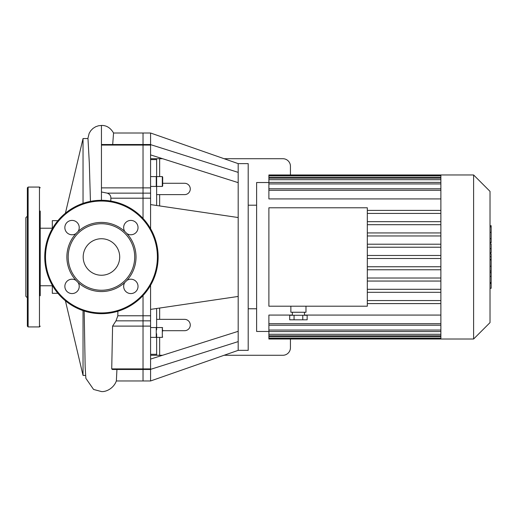 <?xml version="1.0" encoding="UTF-8"?>
<svg xmlns="http://www.w3.org/2000/svg" width="517" height="517" viewBox="0 0 517 517"><rect width="100%" height="100%" fill="white"/><g stroke="black" fill="none" stroke-linecap="round" stroke-linejoin="round"><path stroke-width="0.78" d="M112.59 326.104L150.583 326.104L150.583 369.474L112.363 369.474L111.724 368.912L112.59 326.104L116.002 320.844L143.028 320.844L143.028 380.971L143.028 315.777L143.028 320.844L150.583 320.844L150.583 315.777L143.028 315.777L143.028 295.537L143.028 315.777L117.818 315.777L117.876 311.253M150.583 326.104L150.583 320.844M150.583 193.138L107.258 193.138C109.727 194.095 110.929 195.788 110.871 198.205L143.028 198.205L143.028 218.445L143.028 193.138L143.028 198.205L150.583 198.205L150.583 187.878L143.028 187.878L143.028 193.138L143.028 145.07L143.028 187.878L101.448 187.878L101.448 200.292M113.591 133.056C110.509 127.835 106.457 125.301 101.448 125.444L101.448 144.508L143.028 144.508L143.028 145.07L143.028 133.011L143.028 144.508L150.583 144.508L150.583 187.878M150.583 198.205L150.583 228.701M150.583 285.274L150.583 315.777M162.681 186.055L162.681 176.982L162.306 176.601L162.306 186.43L162.681 186.055M156.632 205.488L156.632 176.982L156.257 176.601L156.257 186.43L156.632 186.055M162.681 331.151L162.681 329.846M150.583 355.269L156.632 355.269L156.632 333.775M156.632 319.357L184.601 319.357A5.668 5.668 0 0 1 190.275 325.025A5.668 5.668 0 0 1 184.601 330.699L162.681 330.699M162.681 183.283L184.601 183.283A5.668 5.668 0 0 1 190.275 188.951A5.668 5.668 0 0 1 184.601 194.625L156.632 194.625M156.632 355.269L162.616 355.269M224.126 355.269L282.883 355.269A7.561 7.561 0 0 0 290.438 347.708L290.438 339.01M290.438 174.966L290.438 166.274A7.561 7.561 0 0 0 282.883 158.713L224.126 158.713M159.656 176.601L159.656 158.713L162.616 158.713M156.632 178.895L156.632 158.713L150.583 158.713M156.632 329.846L156.632 308.494M159.656 158.713L156.632 158.713M238.182 172.374L238.182 350.352L248.199 350.352L248.199 163.63L238.182 163.63L238.182 172.374L150.583 144.624M238.182 163.63L150.583 133.011L150.583 144.508M238.182 182.65L150.583 154.906M238.182 341.608L150.583 369.351M150.583 369.474L150.583 380.971L238.182 350.352M238.182 331.326L150.583 359.076M238.182 217.534L150.583 204.596M238.182 296.448L150.583 309.386M83.192 256.988A18.257 18.257 0 0 0 110.573 272.802A18.257 18.257 0 0 0 110.573 241.18A18.257 18.257 0 0 0 83.192 256.988M44.746 256.988A56.696 56.696 0 0 1 129.793 207.886A56.696 56.696 0 0 1 129.793 306.09A56.696 56.696 0 0 1 44.746 256.988M124.855 282.431A7.18 7.18 0 0 0 132.236 293.436A7.18 7.18 0 0 0 137.49 283.665A7.18 7.18 0 0 0 126.891 280.395A34.574 34.574 0 0 1 76.005 280.395A7.18 7.18 0 0 0 64.864 286.392A7.18 7.18 0 0 0 74.112 293.268A7.18 7.18 0 0 0 78.041 282.431M76.005 280.395A34.574 34.574 0 0 1 78.041 231.545A7.18 7.18 0 0 0 74.112 220.714A7.18 7.18 0 0 0 68.645 233.917A7.18 7.18 0 0 0 76.005 233.581M78.041 231.545A34.574 34.574 0 0 1 126.891 233.581A7.18 7.18 0 0 0 137.49 230.317A7.18 7.18 0 0 0 132.236 220.546A7.18 7.18 0 0 0 124.855 231.545M126.891 233.581A34.574 34.574 0 0 1 126.891 280.395M68.186 256.988A33.262 33.262 0 0 1 118.076 228.184A33.262 33.262 0 0 1 118.076 285.798A33.262 33.262 0 0 1 68.186 256.988M40.216 295.743L40.216 211.052M27.362 288.564L27.362 225.418M27.362 216.171L25.85 217.683L25.85 296.299L27.362 297.811M27.362 326.162L27.362 187.82L28.118 187.064L28.118 326.918L27.362 326.162M40.216 326.162L39.46 326.918L28.118 326.918M40.216 225.418L40.216 228.223L52.307 228.223M52.307 285.752L40.216 285.752L40.216 288.564M490.019 253.769L491.15 253.769L491.15 288.292L490.019 288.292M491.15 283.368L490.019 283.368M491.15 282.579L490.019 282.579M491.15 276.388L490.019 276.388M491.15 272.659L490.019 272.659M491.15 271.031L490.019 271.031M491.15 266.249L490.019 266.249M491.15 226.116L491.15 242.744L490.019 242.744M491.15 226.84L490.019 226.84M490.019 243.882L491.15 243.882L491.15 252.794L490.019 252.794M491.15 248.651L490.019 248.651M491.15 259.56L490.019 259.56M256.613 205.204L248.199 205.204M294.057 315.273L294.057 319.81L289.694 319.81L289.694 315.273L307.15 315.273L307.15 319.81L302.788 319.81L302.788 315.273M294.057 319.81L302.788 319.81M290.864 306.206L290.864 312.249L305.98 312.249L305.98 306.206M367.322 207.776L367.322 306.206L268.892 306.206L268.892 207.776L367.322 207.776M440.878 213.418L367.322 213.418M440.878 221.664L367.322 221.664M440.878 224.688L367.322 224.688M440.878 232.934L367.322 232.934M440.878 235.959L367.322 235.959M440.878 244.205L367.322 244.205M440.878 247.229L367.322 247.229M440.878 255.476L367.322 255.476M440.878 258.5L367.322 258.5M440.878 266.753L367.322 266.753M440.878 269.771L367.322 269.771M440.878 278.023L367.322 278.023M440.878 281.048L367.322 281.048M440.878 289.294L367.322 289.294M440.878 292.318L367.322 292.318M473.611 174.966L473.611 339.01L490.019 322.608L490.019 191.374L473.611 174.966L268.892 174.966L268.892 198.909L440.878 198.909M268.892 182.527L256.613 182.527L256.613 331.455L268.892 331.455M440.878 315.073L304.468 315.073M292.376 315.073L268.892 315.073L268.892 325.206L440.878 325.206M440.878 174.966L440.878 339.01L268.892 339.01L268.892 325.206M473.611 339.01L440.878 339.01M440.878 210.393L367.322 210.393M440.878 300.564L367.322 300.564M440.878 303.589L367.322 303.589M107.258 193.138L101.448 191.981M150.583 133.011L113.553 133.011L112.693 144.508M110.871 198.205L110.8 201.068M116.002 320.844L117.818 315.777M101.448 144.508L101.448 187.878M116.932 369.474L116.364 380.9C113.766 388.286 106.095 392.067 101.448 391.556L93.583 389.456L85.861 378.334L85.156 366.831L84.181 310.995M83.037 203.362L83.037 138.543L87.98 138.543L89.312 163.081L90.443 201.372M85.525 375.432L83.037 375.432L83.037 310.614M52.307 228.701L52.307 220.669L57.91 220.669M57.91 293.313L52.307 293.313L52.307 285.274M150.583 368.912L111.724 368.912M101.448 145.07L150.583 145.07M156.632 327.552L162.306 327.552L162.306 337.375L162.681 337M150.583 327.552L156.257 327.552L156.257 337.375L156.632 337M159.656 355.269L159.656 337.375M159.656 205.934L159.656 194.625M159.656 319.357L159.656 308.048M150.583 159.598L156.632 159.598M156.632 354.3L150.583 354.3M45.502 256.988A55.939 55.939 0 0 0 129.418 305.437A55.939 55.939 0 0 0 129.418 208.545A55.939 55.939 0 0 0 45.502 256.988M39.46 326.918L39.46 187.064L28.118 187.064M491.15 259.922L490.019 259.922M491.15 238.699L490.019 238.699M491.15 242.311L490.019 242.311M491.15 232.333L490.019 232.333M491.15 252.671L490.019 252.671M491.15 256.665L490.019 256.665M440.878 177.273L268.892 177.273M440.878 179.703L268.892 179.703M440.878 183.923L268.892 183.923M440.878 190.288L268.892 190.288M440.878 323.694L268.892 323.694M440.878 330.053L268.892 330.053M440.878 334.279L268.892 334.279M440.878 336.709L268.892 336.709M162.306 176.601L156.632 176.601M162.306 186.43L156.632 186.43M156.257 176.601L150.583 176.601M156.257 186.43L150.583 186.43M162.306 327.552L162.681 327.927M156.632 337.375L162.306 337.375M156.257 327.552L156.632 327.927M150.583 337.375L156.257 337.375M116.344 380.971L150.583 380.971M39.46 187.064L40.216 187.82M491.15 225.69L490.019 225.69M256.613 308.772L248.199 308.772M292.376 312.249L292.376 315.273M304.468 312.249L304.468 315.273M440.878 188.776L268.892 188.776M440.878 178.191L268.892 178.191M440.878 182.411L268.892 182.411M440.878 175.761L268.892 175.761M268.892 335.791L440.878 335.791M268.892 331.565L440.878 331.565M268.892 338.221L440.878 338.221M101.448 125.444L98.501 125.767L95.658 126.749L93.015 128.403L90.824 130.62L89.183 133.296L87.864 138.543M65.407 300.758L83.037 375.432M65.407 213.224L83.037 138.543"/></g></svg>
